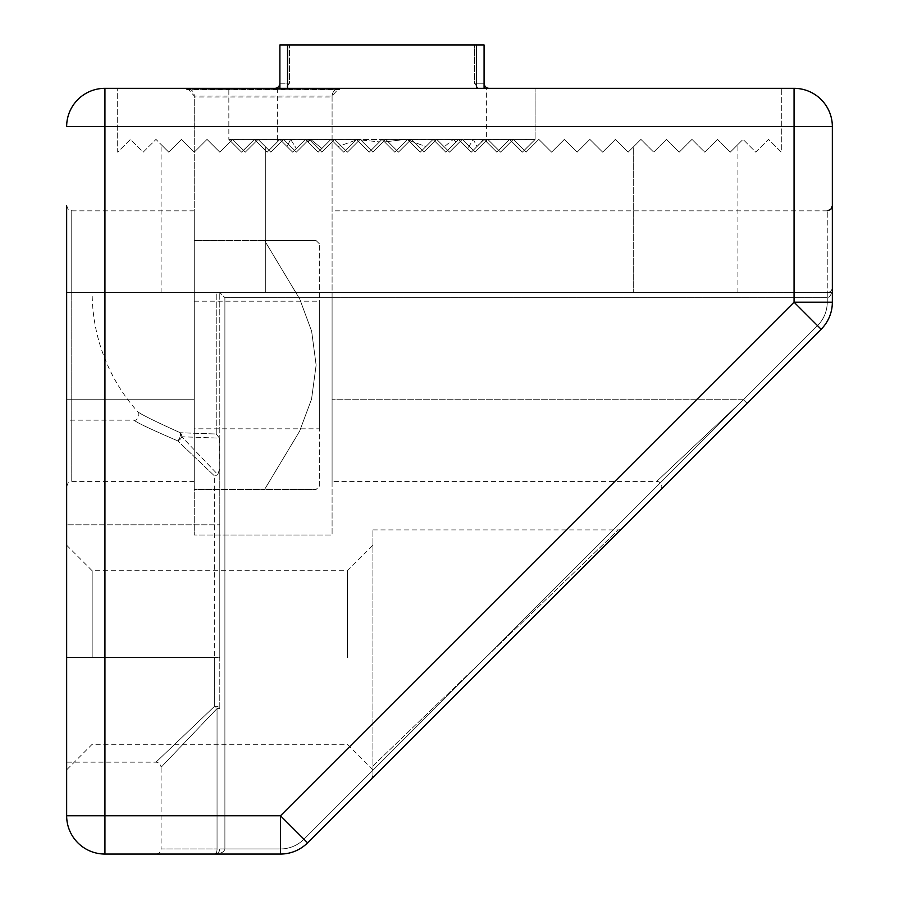 <?xml version="1.0" encoding="UTF-8"?>
<svg xmlns="http://www.w3.org/2000/svg" width="899" height="899" viewBox="0 0 899 899"><rect width="100%" height="100%" fill="white"/><g stroke="black" fill="none" stroke-linecap="round" stroke-linejoin="round"><path stroke-width="0.67" stroke-dasharray="4.5 3.37" d="M194.263 210.849L71.751 210.849L71.751 292.535L194.263 292.535L194.263 399.729L194.263 210.849L194.263 292.535L71.751 292.535L71.751 210.849L68.167 209.388L66.65 205.747L66.65 769.825L66.65 420.148L66.65 486.505L66.65 420.148L133.861 420.148C137.446 421.743 140.649 413.27 137.659 411.641C140.424 414.124 154.628 421.159 180.283 432.745A5.102 4.09 -88 0 1 181.789 436.757L219.491 438.15L219.783 468.177L217.839 474.56L181.789 436.757L217.839 474.56L219.783 468.177L219.491 438.15L181.789 436.757A5.102 3.517 135 0 1 177.687 440.847L214.681 476.122L177.687 440.847C151.583 429.621 136.974 422.721 133.861 420.148C137.03 422.744 151.639 429.643 177.687 440.847C151.583 429.621 136.974 422.721 133.861 420.148C137.03 422.744 151.639 429.643 177.687 440.847A5.102 2.281 -68.1 0 0 180.115 436.757A5.102 2.281 -68.1 0 1 177.687 440.847A5.102 3.517 135 0 0 181.789 436.757A5.102 4.09 -88 0 0 180.283 432.745A5.102 2.281 -68.1 0 1 180.115 436.757A5.102 2.281 -68.1 0 0 180.283 432.745C154.639 421.159 140.435 414.124 137.659 411.641A178.665 178.665 0 0 1 92.17 292.535L216.243 292.535L216.243 434.015L180.283 432.745L216.243 434.015L216.243 292.535L92.17 292.535M66.65 762.161L66.65 657.517L219.783 657.517L219.783 524.791L219.783 657.517L214.681 657.517L214.681 706.187A5.102 1.776 45 0 1 217.052 708.569L219.783 708.569L217.052 708.569L217.052 848.948A5.102 2.371 90 0 1 214.681 854.05L214.704 854.05A5.102 5.102 0 0 0 219.783 848.948C219.457 852.027 217.76 853.724 214.681 854.05C220.839 853.724 224.244 852.027 224.896 848.948C224.244 852.027 220.839 853.724 214.681 854.05C217.76 853.724 219.457 852.027 219.783 848.948A5.102 5.102 0 0 1 214.681 854.05L280.499 854.05L214.681 854.05A5.102 2.371 -90 0 0 217.052 848.948L217.052 708.569A5.102 1.776 -135 0 0 214.681 706.187A5.102 2.371 180 0 1 219.783 708.569L219.783 292.535L219.783 708.569A5.102 2.371 180 0 0 214.681 706.187L155.977 762.161L214.681 706.187L155.977 762.161L214.681 706.187L214.681 476.122L217.839 474.56L214.681 476.122L214.681 657.517L66.65 657.517L66.65 762.161L155.977 762.161C159.056 762.487 160.764 764.184 161.078 767.274L217.052 708.569L161.078 767.274L161.078 848.948L217.052 848.948L161.078 848.948A5.102 5.102 0 0 1 155.977 854.05L214.681 854.05L155.977 854.05M372.928 529.904L618.4 529.904L372.928 765.926L372.928 775.365L372.928 529.904L372.928 765.926L618.4 529.904A5.102 5.102 0 0 0 622.007 528.41L371.433 778.972L622.007 528.41M371.433 778.972L372.928 775.365L371.433 778.972M332.091 481.403L332.091 399.729L332.091 481.403L656.675 481.403L743.462 399.729L747.069 403.336L660.293 490.124L821.147 329.27L307.57 842.835L821.147 329.27L747.069 403.336L743.462 399.729L656.675 481.403A5.102 5.102 0 0 1 660.293 490.124M347.407 657.517L347.407 570.741L347.407 657.517M92.17 657.517L92.17 570.741L92.17 657.517M161.078 292.535L265.733 292.535L265.733 147.043L258.069 139.39L245.315 152.145L232.549 139.39L219.783 152.145L207.028 139.39L194.263 152.145L181.497 139.39L168.742 152.145L161.078 144.492L168.742 152.145L181.497 139.39L194.263 152.145L207.028 139.39L219.783 152.145L232.549 139.39L245.315 152.145L258.069 139.39L270.835 152.145L265.733 147.043L265.733 292.535L161.078 292.535L161.078 144.492M633.267 147.043L628.165 152.145L615.399 139.39L602.645 152.145L589.879 139.39L577.113 152.145L564.358 139.39L551.593 152.145L538.838 139.39L526.072 152.145L513.307 139.39L500.552 152.145L487.786 139.39L475.02 152.145L462.266 139.39L449.5 152.145L436.734 139.39L423.98 152.145L411.214 139.39L398.448 152.145L385.693 139.39L372.928 152.145L360.162 139.39L347.407 152.145L334.642 139.39L321.887 152.145L309.121 139.39L296.355 152.145L283.601 139.39L270.835 152.145L283.601 139.39L296.355 152.145L309.121 139.39L321.887 152.145L334.642 139.39L347.407 152.145L360.162 139.39L372.928 152.145L385.693 139.39L398.448 152.145L411.214 139.39L423.98 152.145L436.734 139.39L449.5 152.145L462.266 139.39L475.02 152.145L487.786 139.39L500.552 152.145L513.307 139.39L526.072 152.145L538.838 139.39L551.593 152.145L564.358 139.39L577.113 152.145L589.879 139.39L602.645 152.145L615.399 139.39L628.165 152.145L640.931 139.39L653.685 152.145L666.451 139.39L679.217 152.145L691.972 139.39L704.737 152.145L717.503 139.39L730.258 152.145C740.416 141.997 740.416 141.997 730.258 152.145C740.416 141.997 740.416 141.997 730.258 152.145L717.503 139.39L704.737 152.145L691.972 139.39L679.217 152.145L666.451 139.39L653.685 152.145L640.931 139.39L633.267 147.043L633.267 292.535L265.733 292.535L737.922 292.535L633.267 292.535L633.267 147.043M332.091 292.535L332.091 399.729L332.091 292.535L827.249 292.535L216.243 292.535L827.249 292.535C830.328 292.209 832.036 290.501 832.35 287.422L832.35 302.199L832.35 287.422C832.036 293.58 830.328 296.985 827.249 297.636C830.328 296.985 832.036 293.58 832.35 287.422C832.036 290.501 830.328 292.209 827.249 292.535L827.249 210.849L827.249 292.535L332.091 292.535M781.31 88.338L117.69 88.338L781.31 88.338L781.31 152.145L768.544 139.39L755.789 152.145L743.024 139.39L730.258 152.145L717.503 139.39L704.737 152.145L691.972 139.39L679.217 152.145L666.451 139.39L653.685 152.145L640.931 139.39L628.165 152.145L615.399 139.39L602.645 152.145L589.879 139.39L577.113 152.145L564.358 139.39L551.593 152.145L538.838 139.39L526.072 152.145L513.307 139.39L500.552 152.145L487.786 139.39L475.02 152.145L462.266 139.39L449.5 152.145L436.734 139.39L423.98 152.145L411.214 139.39L398.448 152.145L385.693 139.39L372.928 152.145L360.162 139.39L347.407 152.145L334.642 139.39L321.887 152.145L309.121 139.39L296.355 152.145L283.601 139.39L270.835 152.145L258.069 139.39L245.315 152.145L232.549 139.39L219.783 152.145L207.028 139.39L194.263 152.145L181.497 139.39L168.742 152.145L155.977 139.39L143.211 152.145L130.456 139.39L117.69 152.145L117.69 88.338L117.69 152.145L130.456 139.39L143.211 152.145L155.977 139.39L168.742 152.145L181.497 139.39L194.263 152.145L207.028 139.39L219.783 152.145L232.549 139.39L245.315 152.145L258.069 139.39L270.835 152.145L283.601 139.39L296.355 152.145L309.121 139.39L321.887 152.145L334.642 139.39L347.407 152.145L360.162 139.39L372.928 152.145L385.693 139.39L398.448 152.145L411.214 139.39L423.98 152.145L436.734 139.39L449.5 152.145L462.266 139.39L475.02 152.145L487.786 139.39L500.552 152.145L513.307 139.39L526.072 152.145L538.838 139.39L551.593 152.145L564.358 139.39L577.113 152.145L589.879 139.39L602.645 152.145L615.399 139.39L628.165 152.145L640.931 139.39L653.685 152.145L666.451 139.39L679.217 152.145L691.972 139.39L704.737 152.145L717.503 139.39L730.258 152.145L743.024 139.39L755.789 152.145L768.544 139.39L781.31 152.145L781.31 88.338M794.064 88.338L104.936 88.338L104.936 126.624L794.064 126.624L794.064 302.199L821.147 329.27A38.286 38.286 0 0 0 832.35 302.199L832.35 126.624A38.286 38.286 0 0 0 794.064 88.338L794.064 126.624L832.35 126.624A38.286 38.286 0 0 0 794.064 88.338M489.18 88.338A5.102 5.102 0 0 1 484.078 83.236A5.102 5.102 0 0 0 489.18 88.338A5.102 5.102 0 0 1 484.078 83.236L474.458 83.236L474.458 44.95L474.458 83.236L478.178 88.338L486.629 88.338L478.178 88.338L474.458 83.236L484.078 83.236A5.102 5.102 0 0 0 489.18 88.338L535.119 88.338L489.18 88.338A5.102 5.102 0 0 1 484.078 83.236L484.078 88.338L279.892 88.338L484.078 88.338L484.078 44.95L279.892 44.95L279.892 88.338L279.892 83.236L289.5 83.236L285.781 88.338L274.779 88.338L285.781 88.338L289.5 83.236L289.5 44.95L279.892 44.95L381.985 44.95L289.5 44.95L289.5 83.236L279.892 83.236A5.102 5.102 0 0 1 274.779 88.338L228.84 88.338L274.779 88.338A5.102 5.102 0 0 0 279.892 83.236A5.102 5.102 0 0 1 274.779 88.338M66.65 815.764L104.936 815.764L104.936 854.05L280.499 854.05A38.286 38.286 0 0 0 307.57 842.835L821.147 329.27A38.286 38.286 0 0 0 832.35 302.199A38.286 38.286 0 0 1 821.147 329.27A38.286 38.286 0 0 0 832.35 302.199A38.286 38.286 0 0 1 821.147 329.27A38.286 38.286 0 0 0 832.35 302.199A38.286 38.286 0 0 1 821.147 329.27L817.528 325.652L743.462 399.729L332.091 399.729L743.462 399.729L817.528 325.652A33.184 33.184 0 0 0 827.249 302.199A33.184 33.184 0 0 1 817.528 325.652L303.963 839.228A33.184 33.184 0 0 1 280.499 848.948L224.896 848.948L224.896 297.636L219.783 292.535L224.896 297.636L827.249 297.636L827.249 302.199L827.249 292.535L827.249 302.199A33.184 33.184 0 0 1 817.528 325.652A33.184 33.184 0 0 0 827.249 302.199L827.249 297.636L224.896 297.636L224.896 848.948L280.499 848.948A33.184 33.184 0 0 0 303.963 839.228L817.528 325.652L821.147 329.27A38.286 38.286 0 0 0 832.35 302.199L794.064 302.199L280.499 815.764L104.936 815.764L104.936 126.624L66.65 126.624M194.263 399.729L194.263 481.403L194.263 399.729L71.751 399.729L71.751 292.535L71.751 481.403L71.751 399.729L66.65 399.729L194.263 399.729M332.091 96.968L332.091 535.006L194.263 535.006L332.091 535.006L332.091 96.002L332.091 96.968L194.263 96.968L194.263 96.002A7.653 7.653 0 0 0 186.61 88.338L186.61 89.552L188.329 89.304L194.263 96.002C193.779 91.383 191.229 88.832 186.61 88.338M186.61 89.552L339.743 89.552L338.035 89.304L332.091 96.002L194.263 96.002L194.263 535.006L194.263 96.968M219.783 524.791L219.783 468.177L219.783 524.791L66.65 524.791L219.783 524.791M372.928 657.517L372.928 769.825L372.928 657.517M307.57 842.835L280.499 815.764L280.499 854.05A38.286 38.286 0 0 0 307.57 842.835A38.286 38.286 0 0 1 280.499 854.05L280.499 848.948L280.499 854.05A38.286 38.286 0 0 0 307.57 842.835A38.286 38.286 0 0 1 280.499 854.05A38.286 38.286 0 0 0 307.57 842.835L303.963 839.228L307.57 842.835M216.243 434.015L219.491 438.15L216.243 434.015M332.091 96.002C332.574 91.383 335.136 88.832 339.743 88.338A7.653 7.653 0 0 0 332.091 96.002M384.547 141.941L381.985 139.379L384.547 141.941L404.91 139.435L384.547 141.941L394.751 152.145L384.547 141.941M277.33 88.338L277.364 141.93L277.33 139.401L228.84 139.446L279.87 139.424L292.613 152.145L279.881 139.424L292.613 152.145L279.892 139.435L267.149 152.145L279.859 139.435L267.149 152.145L279.859 139.435L292.613 152.145L279.881 139.424L267.149 152.145L279.87 139.424L267.149 152.145L279.87 139.424L254.35 139.424L267.07 152.145L254.361 139.435L267.07 152.145L254.361 139.435L241.629 152.145L254.338 139.435L241.629 152.145L254.35 139.435L267.07 152.145L254.35 139.424L267.07 152.145L254.35 139.424L241.629 152.145L254.35 139.424L228.852 139.457L228.84 88.338L228.84 139.446L241.539 152.145L228.84 139.412L254.35 139.424L241.539 152.145L228.84 139.412L241.539 152.145L254.35 139.424L241.539 152.145L228.84 139.401L241.539 152.145L254.35 139.424L267.07 152.145L254.395 139.457L279.825 139.457L267.149 152.145L254.35 139.424L241.539 152.145L228.84 139.401L241.539 152.145L254.35 139.424L267.149 152.145L279.881 139.412L267.149 152.145L254.35 139.424L241.539 152.145L228.84 139.446L241.539 152.145L254.35 139.424L267.149 152.145L279.881 139.412L292.658 152.145L279.881 139.412L267.149 152.145L254.35 139.424L241.539 152.145L228.84 139.401L241.539 152.145L254.35 139.424L267.149 152.145L279.881 139.412L267.149 152.145L254.35 139.424L267.149 152.145L254.35 139.424L241.539 152.145L254.35 139.424L267.149 152.145L279.881 139.412L287.006 146.537L279.881 139.412L287.006 146.537L279.881 139.412L267.149 152.145L279.881 139.412L277.364 141.93L279.881 139.412L292.613 152.145L305.402 139.412L292.658 152.145L305.39 139.424L292.658 152.145L305.379 139.435L292.658 152.145L305.368 139.435L292.658 152.145L279.926 139.457L305.345 139.457L292.658 152.145L305.402 139.412L318.145 152.145L305.424 139.435L330.866 139.457L318.179 152.145L330.933 139.401L321.842 148.481L330.933 139.401L343.676 152.145L356.454 139.39L355.566 140.278L356.454 139.39L369.219 152.145L381.985 139.379L379.423 141.941L381.985 139.379L407.438 139.457L394.751 152.145L407.461 139.435L404.91 139.435L407.505 139.39L394.751 152.145L407.505 139.39L420.271 152.145L432.992 139.435L420.283 152.145L432.97 139.457L420.283 152.145L407.562 139.435L420.271 152.145L407.562 139.435L433.037 139.401L425.89 146.548L408.393 140.278L425.89 146.548L433.037 139.401L445.78 152.145L433.071 139.435L445.78 152.145L433.071 139.435L445.78 152.145L442.117 148.481L453.298 139.424L442.117 148.481L445.78 152.145L458.524 139.435L445.814 152.145L458.546 139.424L455.973 141.997L453.298 139.424L455.973 141.997L458.557 139.412L467.637 148.481L458.557 139.412L445.814 152.145L458.557 139.412L471.301 152.145L458.58 139.424L471.301 152.145L458.58 139.435L471.301 152.145L458.58 139.435L483.471 139.401L476.964 146.537L473.335 139.412L467.637 148.481L473.335 139.412L476.964 146.537L484.089 139.412L486.595 141.93L484.089 139.412L476.964 146.537L484.089 139.412L496.821 152.145L486.595 141.93L486.629 139.401L486.595 141.93L496.821 152.145L484.089 139.412L483.595 139.907L484.089 139.412L496.889 152.145L509.609 139.424L522.341 152.145L509.609 139.424L496.821 152.145L509.609 139.424L496.821 152.145L484.089 139.412L496.821 152.145L509.609 139.424L522.42 152.145L535.119 139.446L522.42 152.145L509.609 139.424L496.821 152.145L484.089 139.412L471.357 152.145L484.089 139.412L496.821 152.145L509.609 139.424L522.42 152.145L535.119 139.446L522.42 152.145L509.609 139.424L496.821 152.145L484.089 139.412L496.821 152.145L509.609 139.424L522.42 152.145L535.119 139.401L522.42 152.145L509.609 139.424L496.821 152.145L484.089 139.424L496.821 152.145L484.1 139.435L496.821 152.145L484.1 139.435L509.609 139.424L522.341 152.145L535.119 139.446L522.42 152.145L509.609 139.424L496.889 152.145L509.609 139.424L496.889 152.145L509.609 139.424L522.42 152.145L535.119 139.412L522.42 152.145L509.621 139.435L496.889 152.145L509.609 139.435L496.889 152.145L509.598 139.435L522.341 152.145L509.609 139.424L535.119 139.401L522.42 152.145L535.119 139.424L509.609 139.424L522.341 152.145L509.609 139.424L496.889 152.145L509.576 139.457L484.134 139.457L509.609 139.435L522.341 152.145L509.621 139.435L535.119 139.435L535.119 88.338L535.119 139.446L484.089 139.412L496.821 152.145L484.089 139.424L535.119 139.424L486.629 139.401L486.629 88.338M228.84 139.412L290.635 139.412L296.333 148.481L290.635 139.412L228.84 139.412L280.499 139.401L280.713 140.255L280.499 139.401L228.84 139.401L279.87 139.424L292.613 152.145L279.892 139.435L292.613 152.145L279.904 139.435L305.402 139.412L318.145 152.145L305.435 139.435L330.933 139.401L343.676 152.145L330.933 139.401L338.08 146.548L330.967 139.435L356.42 139.435L343.699 152.145L330.967 139.435L356.42 139.435L343.699 152.145L356.42 139.435L343.699 152.145L356.409 139.435L343.699 152.145L330.967 139.435L343.676 152.145L356.454 139.39L369.219 152.145L356.51 139.435L369.219 152.145L381.985 139.379L433.003 139.435L420.283 152.145L433.003 139.435L420.283 152.145L407.55 139.435L420.271 152.145L433.037 139.401L445.78 152.145L433.071 139.435L445.78 152.145L433.071 139.435L458.501 139.457L445.814 152.145L433.093 139.457L458.535 139.435L433.071 139.435L484.067 139.435L471.357 152.145L458.58 139.424L471.357 152.145L484.089 139.412L535.119 139.424L473.335 139.412L535.119 139.412M307.997 141.997L318.145 152.145L305.413 139.424L307.997 141.997L310.661 139.424L307.997 141.997M407.461 139.435L394.751 152.145L407.472 139.435L382.041 139.435L407.461 139.435M356.982 139.918L356.454 139.39L359.049 139.435L356.982 139.918M369.219 152.145L356.51 139.435L379.423 141.941L369.219 152.145L356.498 139.435L379.423 141.941L369.219 152.145L381.929 139.435L369.219 152.145M305.413 139.424L310.661 139.424L321.842 148.481L310.661 139.424L305.413 139.424M355.566 140.278L338.08 146.548L355.566 140.278M290.635 139.412L287.006 146.537L290.635 139.412M453.298 139.424L458.546 139.424L453.298 139.424M267.07 152.145L254.361 139.435L267.07 152.145M330.989 139.457L356.386 139.457L330.989 139.457M356.532 139.457L381.929 139.435L356.51 139.435M287.545 88.338L484.078 88.338L287.545 88.338L287.545 44.95M484.044 139.457L458.591 139.435L484.067 139.435M432.97 139.457L407.584 139.457L432.992 139.435M330.866 139.457L305.435 139.435L330.899 139.435M330.967 139.435L356.409 139.435L330.967 139.435M279.881 139.424L305.39 139.424L279.881 139.424M228.84 139.435L254.35 139.435L228.84 139.435M458.58 139.424L484.078 139.424L458.58 139.424M194.263 428.812L194.263 301.199L194.263 428.812L319.325 428.812L319.325 301.199L319.325 428.812M194.263 301.199L319.325 301.199M319.325 486.247L319.325 243.775L319.325 486.247L316.133 489.438L264.598 489.438L299.603 431.239L311.56 399.089L316.133 365.118L311.65 331.27L299.805 299.198L264.598 240.584L316.133 240.584L264.598 240.584L299.805 299.198L311.65 331.27L316.133 365.118L311.56 399.089L299.603 431.239L264.598 489.438L194.263 489.438L194.263 240.584L194.263 489.438L316.133 489.438M319.325 243.775L316.133 240.584M264.598 240.584L194.263 240.584L264.598 240.584M339.743 89.552L339.743 88.338M832.35 302.199A38.286 38.286 0 0 1 821.147 329.27A38.286 38.286 0 0 0 832.35 302.199L827.249 302.199L832.35 302.199M832.35 292.535L827.249 292.535L832.35 292.535M219.783 848.948L224.896 848.948L219.783 848.948M827.249 297.636L827.249 292.535L827.249 297.636M71.751 292.535L66.65 292.535L71.751 292.535M476.414 44.95L476.414 88.338M66.65 545.21L92.17 570.741L347.407 570.741L372.928 545.21M372.928 769.825L347.407 744.293L92.17 744.293L66.65 769.825M737.922 292.535L737.922 144.492M827.249 210.849L332.091 210.849M194.263 481.403L71.751 481.403L68.167 482.875L66.65 486.505M216.637 853.657L214.85 854.05L216.637 853.657M832.35 287.59L831.968 289.377L832.35 287.59M338.035 89.316L188.329 89.316"/><path stroke-width="1.35" d="M104.936 88.338A38.286 38.286 0 0 0 66.65 126.624A38.286 38.286 0 0 1 104.936 88.338L104.936 126.624L66.65 126.624A38.286 38.286 0 0 1 104.936 88.338L279.892 88.338L279.892 44.95L279.892 83.236A5.102 5.102 0 0 1 274.779 88.338A5.102 5.102 0 0 0 279.892 83.236L279.892 88.338L476.414 88.338L476.414 44.95L484.078 44.95L484.078 88.338L794.064 88.338A38.286 38.286 0 0 1 832.35 126.624L832.35 302.199A38.286 38.286 0 0 1 821.147 329.27L307.57 842.835L280.499 815.764L794.064 302.199L794.064 126.624L104.936 126.624L104.936 815.764L280.499 815.764L280.499 854.05L104.936 854.05A38.286 38.286 0 0 1 66.65 815.764L66.65 205.747M66.65 399.729L66.65 292.535L66.65 399.729M66.65 420.148L66.65 815.764A38.286 38.286 0 0 0 104.936 854.05L104.936 815.764L66.65 815.764A38.286 38.286 0 0 0 104.936 854.05M821.147 329.27L794.064 302.199L832.35 302.199A38.286 38.286 0 0 1 821.147 329.27M280.499 854.05A38.286 38.286 0 0 0 307.57 842.835A38.286 38.286 0 0 1 280.499 854.05M279.892 83.236L279.892 44.95L476.414 44.95M476.414 88.338L484.078 88.338L484.078 83.236A5.102 5.102 0 0 0 489.18 88.338M832.35 126.624L794.064 126.624L794.064 88.338M287.545 44.95L287.545 88.338M827.249 210.849L830.833 209.388L832.35 205.747"/></g></svg>
